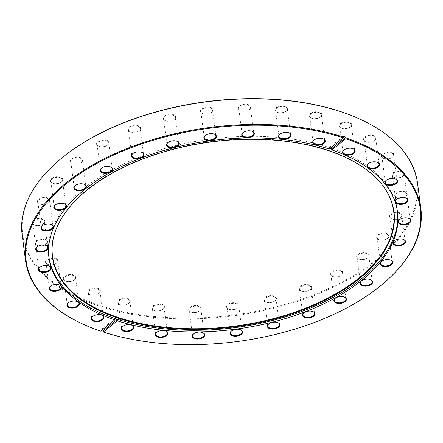 <?xml version="1.0" encoding="UTF-8"?>
<svg xmlns="http://www.w3.org/2000/svg" width="443" height="443" viewBox="0 0 443 443"><rect width="100%" height="100%" fill="white"/><g stroke="black" fill="none" stroke-linecap="round" stroke-linejoin="round"><path stroke-width="0.33" stroke-dasharray="2.21 1.66" d="M65.309 280.884A6.335 3.428 172.5 0 0 74.773 279.544A6.335 3.428 172.5 0 0 74.036 275.103A6.335 3.428 172.5 0 0 65.215 275.978A6.335 3.428 172.5 0 0 65.154 280.812A6.335 3.428 172.5 0 0 65.309 280.884M73.776 275.684A5.886 3.184 -7.5 0 1 75.559 277.6A5.886 3.184 -7.5 0 1 74.463 279.81A5.886 3.184 -7.5 0 1 65.669 281.056A5.886 3.184 -7.5 0 1 65.52 280.989A5.886 3.184 -7.5 0 1 63.886 279.14A5.886 3.184 -7.5 0 1 67.242 275.696A5.886 3.184 -7.5 0 1 73.776 275.684M77.503 301.644A5.886 3.184 172.5 0 0 77.326 301.556A5.886 3.184 172.5 0 0 77.176 301.489A5.886 3.184 172.5 0 0 68.383 302.735A5.886 3.184 172.5 0 0 68.239 302.868M47.434 264.244A6.335 3.428 172.5 0 0 56.892 262.904A6.335 3.428 172.5 0 0 56.161 258.463A6.335 3.428 172.5 0 0 47.335 259.332A6.335 3.428 172.5 0 0 47.274 264.166A6.335 3.428 172.5 0 0 47.434 264.244M55.901 259.039A5.886 3.184 -7.5 0 1 57.684 260.955A5.886 3.184 -7.5 0 1 56.582 263.164A5.886 3.184 -7.5 0 1 47.789 264.41A5.886 3.184 -7.5 0 1 47.645 264.344A5.886 3.184 -7.5 0 1 46.011 262.494A5.886 3.184 -7.5 0 1 49.361 259.055A5.886 3.184 -7.5 0 1 55.901 259.039M59.622 285.004A5.886 3.184 172.5 0 0 59.445 284.915A5.886 3.184 172.5 0 0 59.296 284.849A5.886 3.184 172.5 0 0 50.508 286.089A5.886 3.184 172.5 0 0 50.358 286.222M36.896 245.284A6.335 3.428 172.5 0 0 46.354 243.943A6.335 3.428 172.5 0 0 45.623 239.502A6.335 3.428 172.5 0 0 36.797 240.372A6.335 3.428 172.5 0 0 36.736 245.212A6.335 3.428 172.5 0 0 36.896 245.284M45.363 240.078A5.886 3.184 -7.5 0 1 47.146 242A5.886 3.184 -7.5 0 1 46.044 244.209A5.886 3.184 -7.5 0 1 37.251 245.45A5.886 3.184 -7.5 0 1 37.107 245.383A5.886 3.184 -7.5 0 1 35.473 243.534A5.886 3.184 -7.5 0 1 38.823 240.095A5.886 3.184 -7.5 0 1 45.363 240.078M49.084 266.044A5.886 3.184 172.5 0 0 48.907 265.955A5.886 3.184 172.5 0 0 48.758 265.889A5.886 3.184 172.5 0 0 39.97 267.135A5.886 3.184 172.5 0 0 39.82 267.262M34.155 224.839A6.335 3.428 172.5 0 0 43.619 223.499A6.335 3.428 172.5 0 0 42.882 219.058A6.335 3.428 172.5 0 0 34.061 219.927A6.335 3.428 172.5 0 0 34 224.767A6.335 3.428 172.5 0 0 34.155 224.839M42.622 219.634A5.886 3.184 -7.5 0 1 44.405 221.55A5.886 3.184 -7.5 0 1 43.309 223.759A5.886 3.184 -7.5 0 1 34.515 225.005A5.886 3.184 -7.5 0 1 34.366 224.939A5.886 3.184 -7.5 0 1 32.732 223.089A5.886 3.184 -7.5 0 1 36.088 219.65A5.886 3.184 -7.5 0 1 42.622 219.634M46.349 245.599A5.886 3.184 172.5 0 0 46.172 245.511A5.886 3.184 172.5 0 0 46.022 245.444A5.886 3.184 172.5 0 0 37.229 246.685A5.886 3.184 172.5 0 0 37.085 246.817M39.338 203.797A6.335 3.428 172.5 0 0 48.802 202.457A6.335 3.428 172.5 0 0 48.065 198.015A6.335 3.428 172.5 0 0 39.244 198.89A6.335 3.428 172.5 0 0 39.183 203.725A6.335 3.428 172.5 0 0 39.338 203.797M47.805 198.597A5.886 3.184 -7.5 0 1 49.588 200.513A5.886 3.184 -7.5 0 1 48.492 202.722A5.886 3.184 -7.5 0 1 39.698 203.968A5.886 3.184 -7.5 0 1 39.549 203.902A5.886 3.184 -7.5 0 1 37.915 202.052A5.886 3.184 -7.5 0 1 41.271 198.608A5.886 3.184 -7.5 0 1 47.805 198.597M51.532 224.557A5.886 3.184 172.5 0 0 51.355 224.468A5.886 3.184 172.5 0 0 51.205 224.402A5.886 3.184 172.5 0 0 42.412 225.648A5.886 3.184 172.5 0 0 42.268 225.78M52.219 183.086A6.335 3.428 172.5 0 0 61.682 181.746A6.335 3.428 172.5 0 0 60.946 177.305A6.335 3.428 172.5 0 0 52.119 178.175A6.335 3.428 172.5 0 0 52.058 183.014A6.335 3.428 172.5 0 0 52.219 183.086M60.685 177.881A5.886 3.184 -7.5 0 1 62.469 179.803A5.886 3.184 -7.5 0 1 61.367 182.012A5.886 3.184 -7.5 0 1 52.579 183.252A5.886 3.184 -7.5 0 1 52.429 183.186A5.886 3.184 -7.5 0 1 50.795 181.337A5.886 3.184 -7.5 0 1 54.146 177.898A5.886 3.184 -7.5 0 1 60.685 177.881M64.407 203.846A5.886 3.184 172.5 0 0 64.229 203.758A5.886 3.184 172.5 0 0 64.085 203.691A5.886 3.184 172.5 0 0 55.292 204.937A5.886 3.184 172.5 0 0 55.142 205.065M72.226 163.605A6.335 3.428 172.5 0 0 81.689 162.265A6.335 3.428 172.5 0 0 80.953 157.824A6.335 3.428 172.5 0 0 72.131 158.694A6.335 3.428 172.5 0 0 72.071 163.533A6.335 3.428 172.5 0 0 72.226 163.605M80.692 158.4A5.886 3.184 -7.5 0 1 82.476 160.322A5.886 3.184 -7.5 0 1 81.379 162.531A5.886 3.184 -7.5 0 1 72.586 163.772A5.886 3.184 -7.5 0 1 72.436 163.705A5.886 3.184 -7.5 0 1 70.802 161.856A5.886 3.184 -7.5 0 1 74.158 158.417A5.886 3.184 -7.5 0 1 80.692 158.4M84.419 184.366A5.886 3.184 172.5 0 0 84.242 184.277A5.886 3.184 172.5 0 0 84.092 184.21A5.886 3.184 172.5 0 0 75.299 185.456A5.886 3.184 172.5 0 0 75.155 185.584M98.496 146.207A6.335 3.428 172.5 0 0 107.954 144.867A6.335 3.428 172.5 0 0 107.217 140.425A6.335 3.428 172.5 0 0 98.396 141.295A6.335 3.428 172.5 0 0 98.335 146.135A6.335 3.428 172.5 0 0 98.496 146.207M106.962 141.001A5.886 3.184 -7.5 0 1 108.74 142.923A5.886 3.184 -7.5 0 1 107.643 145.132A5.886 3.184 -7.5 0 1 98.85 146.373A5.886 3.184 -7.5 0 1 98.706 146.306A5.886 3.184 -7.5 0 1 97.067 144.457A5.886 3.184 -7.5 0 1 100.423 141.018A5.886 3.184 -7.5 0 1 106.962 141.001M110.684 166.967A5.886 3.184 172.5 0 0 110.506 166.878A5.886 3.184 172.5 0 0 110.357 166.812A5.886 3.184 172.5 0 0 101.569 168.058A5.886 3.184 172.5 0 0 101.419 168.185M129.865 131.649A6.335 3.428 172.5 0 0 139.329 130.314A6.335 3.428 172.5 0 0 138.593 125.873A6.335 3.428 172.5 0 0 129.771 126.742A6.335 3.428 172.5 0 0 129.71 131.577A6.335 3.428 172.5 0 0 129.865 131.649M138.332 126.449A5.886 3.184 -7.5 0 1 140.115 128.365A5.886 3.184 -7.5 0 1 139.019 130.574A5.886 3.184 -7.5 0 1 130.225 131.82A5.886 3.184 -7.5 0 1 130.076 131.754A5.886 3.184 -7.5 0 1 128.442 129.904A5.886 3.184 -7.5 0 1 131.798 126.465A5.886 3.184 -7.5 0 1 138.332 126.449M142.059 152.414A5.886 3.184 172.5 0 0 141.882 152.326A5.886 3.184 172.5 0 0 141.732 152.259A5.886 3.184 172.5 0 0 132.939 153.499A5.886 3.184 172.5 0 0 132.795 153.632M164.979 120.574A6.335 3.428 172.5 0 0 174.442 119.239A6.335 3.428 172.5 0 0 173.706 114.792A6.335 3.428 172.5 0 0 164.879 115.667A6.335 3.428 172.5 0 0 164.818 120.502A6.335 3.428 172.5 0 0 164.979 120.574M173.446 115.374A5.886 3.184 -7.5 0 1 175.229 117.29A5.886 3.184 -7.5 0 1 174.127 119.499A5.886 3.184 -7.5 0 1 165.339 120.745A5.886 3.184 -7.5 0 1 165.189 120.679A5.886 3.184 -7.5 0 1 163.556 118.829A5.886 3.184 -7.5 0 1 166.911 115.39A5.886 3.184 -7.5 0 1 173.446 115.374M177.172 141.339A5.886 3.184 172.5 0 0 176.995 141.251A5.886 3.184 172.5 0 0 176.846 141.179A5.886 3.184 172.5 0 0 168.052 142.424A5.886 3.184 172.5 0 0 167.903 142.557M202.296 113.463A6.335 3.428 172.5 0 0 211.754 112.123A6.335 3.428 172.5 0 0 211.023 107.682A6.335 3.428 172.5 0 0 202.196 108.552A6.335 3.428 172.5 0 0 202.135 113.391A6.335 3.428 172.5 0 0 202.296 113.463M210.763 108.264A5.886 3.184 -7.5 0 1 212.546 110.18A5.886 3.184 -7.5 0 1 211.444 112.389A5.886 3.184 -7.5 0 1 202.656 113.635A5.886 3.184 -7.5 0 1 202.506 113.563A5.886 3.184 -7.5 0 1 200.873 111.714A5.886 3.184 -7.5 0 1 204.223 108.275A5.886 3.184 -7.5 0 1 210.763 108.264M214.484 134.223A5.886 3.184 172.5 0 0 214.307 134.135A5.886 3.184 172.5 0 0 214.157 134.068A5.886 3.184 172.5 0 0 205.369 135.314A5.886 3.184 172.5 0 0 205.22 135.442M240.184 110.623A6.335 3.428 172.5 0 0 249.642 109.288A6.335 3.428 172.5 0 0 248.911 104.847A6.335 3.428 172.5 0 0 240.084 105.716A6.335 3.428 172.5 0 0 240.023 110.551A6.335 3.428 172.5 0 0 240.184 110.623M248.65 105.423A5.886 3.184 -7.5 0 1 250.433 107.339A5.886 3.184 -7.5 0 1 249.331 109.548A5.886 3.184 -7.5 0 1 240.543 110.794A5.886 3.184 -7.5 0 1 240.394 110.728A5.886 3.184 -7.5 0 1 238.76 108.878A5.886 3.184 -7.5 0 1 242.111 105.44A5.886 3.184 -7.5 0 1 248.65 105.423M252.372 131.388A5.886 3.184 172.5 0 0 252.194 131.3A5.886 3.184 172.5 0 0 252.045 131.233A5.886 3.184 172.5 0 0 243.257 132.474A5.886 3.184 172.5 0 0 243.107 132.607M276.986 112.184A6.335 3.428 172.5 0 0 286.449 110.85A6.335 3.428 172.5 0 0 285.713 106.403A6.335 3.428 172.5 0 0 276.886 107.278A6.335 3.428 172.5 0 0 276.825 112.112A6.335 3.428 172.5 0 0 276.986 112.184M285.453 106.984A5.886 3.184 -7.5 0 1 287.236 108.9A5.886 3.184 -7.5 0 1 286.134 111.11A5.886 3.184 -7.5 0 1 277.346 112.356A5.886 3.184 -7.5 0 1 277.196 112.289A5.886 3.184 -7.5 0 1 275.563 110.44A5.886 3.184 -7.5 0 1 278.918 107.001A5.886 3.184 -7.5 0 1 285.453 106.984M289.179 132.95A5.886 3.184 172.5 0 0 289.002 132.861A5.886 3.184 172.5 0 0 288.853 132.795A5.886 3.184 172.5 0 0 280.059 134.035A5.886 3.184 172.5 0 0 279.91 134.168M311.097 118.076A6.335 3.428 172.5 0 0 320.56 116.736A6.335 3.428 172.5 0 0 319.824 112.295A6.335 3.428 172.5 0 0 311.003 113.17A6.335 3.428 172.5 0 0 310.942 118.004A6.335 3.428 172.5 0 0 311.097 118.076M319.564 112.876A5.886 3.184 -7.5 0 1 321.347 114.792A5.886 3.184 -7.5 0 1 320.25 117.002A5.886 3.184 -7.5 0 1 311.457 118.248A5.886 3.184 -7.5 0 1 311.307 118.181A5.886 3.184 -7.5 0 1 309.674 116.332A5.886 3.184 -7.5 0 1 313.029 112.887A5.886 3.184 -7.5 0 1 319.564 112.876M323.29 138.836A5.886 3.184 172.5 0 0 323.113 138.748A5.886 3.184 172.5 0 0 322.964 138.681A5.886 3.184 172.5 0 0 314.17 139.927A5.886 3.184 172.5 0 0 314.026 140.06M341.027 128.038A6.335 3.428 172.5 0 0 350.491 126.704A6.335 3.428 172.5 0 0 349.754 122.262A6.335 3.428 172.5 0 0 340.927 123.132A6.335 3.428 172.5 0 0 340.866 127.966A6.335 3.428 172.5 0 0 341.027 128.038M349.494 122.838A5.886 3.184 -7.5 0 1 351.277 124.754A5.886 3.184 -7.5 0 1 350.175 126.964A5.886 3.184 -7.5 0 1 341.387 128.21A5.886 3.184 -7.5 0 1 341.237 128.143A5.886 3.184 -7.5 0 1 339.604 126.294A5.886 3.184 -7.5 0 1 342.96 122.855A5.886 3.184 -7.5 0 1 349.494 122.838M353.215 148.804A5.886 3.184 172.5 0 0 353.038 148.715A5.886 3.184 172.5 0 0 352.894 148.649A5.886 3.184 172.5 0 0 344.1 149.889A5.886 3.184 172.5 0 0 343.951 150.022M365.464 141.644A6.335 3.428 172.5 0 0 374.928 140.304A6.335 3.428 172.5 0 0 374.191 135.863A6.335 3.428 172.5 0 0 365.364 136.732A6.335 3.428 172.5 0 0 365.309 141.572A6.335 3.428 172.5 0 0 365.464 141.644M373.931 136.438A5.886 3.184 -7.5 0 1 375.714 138.354A5.886 3.184 -7.5 0 1 374.617 140.564A5.886 3.184 -7.5 0 1 365.824 141.81A5.886 3.184 -7.5 0 1 365.674 141.743A5.886 3.184 -7.5 0 1 364.041 139.894A5.886 3.184 -7.5 0 1 367.397 136.455A5.886 3.184 -7.5 0 1 373.931 136.438M377.657 162.404A5.886 3.184 172.5 0 0 377.48 162.315A5.886 3.184 172.5 0 0 377.331 162.249A5.886 3.184 172.5 0 0 368.537 163.489A5.886 3.184 172.5 0 0 368.388 163.622M383.345 158.284A6.335 3.428 172.5 0 0 392.808 156.944A6.335 3.428 172.5 0 0 392.072 152.503A6.335 3.428 172.5 0 0 383.245 153.378A6.335 3.428 172.5 0 0 383.184 158.212A6.335 3.428 172.5 0 0 383.345 158.284M391.811 153.084A5.886 3.184 -7.5 0 1 393.594 155A5.886 3.184 -7.5 0 1 392.492 157.21A5.886 3.184 -7.5 0 1 383.704 158.456A5.886 3.184 -7.5 0 1 383.555 158.389A5.886 3.184 -7.5 0 1 381.921 156.54A5.886 3.184 -7.5 0 1 385.272 153.095A5.886 3.184 -7.5 0 1 391.811 153.084M395.533 179.044A5.886 3.184 172.5 0 0 395.355 178.955A5.886 3.184 172.5 0 0 395.211 178.889A5.886 3.184 172.5 0 0 386.418 180.135A5.886 3.184 172.5 0 0 386.268 180.268M393.882 177.244A6.335 3.428 172.5 0 0 403.346 175.904A6.335 3.428 172.5 0 0 402.609 171.463A6.335 3.428 172.5 0 0 393.783 172.333A6.335 3.428 172.5 0 0 393.722 177.172A6.335 3.428 172.5 0 0 393.882 177.244M402.349 172.045A5.886 3.184 -7.5 0 1 404.132 173.961A5.886 3.184 -7.5 0 1 403.03 176.17A5.886 3.184 -7.5 0 1 394.242 177.41A5.886 3.184 -7.5 0 1 394.093 177.344A5.886 3.184 -7.5 0 1 392.459 175.494A5.886 3.184 -7.5 0 1 395.815 172.056A5.886 3.184 -7.5 0 1 402.349 172.045M406.07 198.004A5.886 3.184 172.5 0 0 405.893 197.916A5.886 3.184 172.5 0 0 405.749 197.849A5.886 3.184 172.5 0 0 396.956 199.095A5.886 3.184 172.5 0 0 396.806 199.223M396.618 197.689A6.335 3.428 172.5 0 0 406.081 196.349A6.335 3.428 172.5 0 0 405.345 191.908A6.335 3.428 172.5 0 0 396.524 192.783A6.335 3.428 172.5 0 0 396.463 197.617A6.335 3.428 172.5 0 0 396.618 197.689M405.085 192.489A5.886 3.184 -7.5 0 1 406.868 194.405A5.886 3.184 -7.5 0 1 405.771 196.614A5.886 3.184 -7.5 0 1 396.978 197.86A5.886 3.184 -7.5 0 1 396.828 197.794A5.886 3.184 -7.5 0 1 395.195 195.944A5.886 3.184 -7.5 0 1 398.55 192.5A5.886 3.184 -7.5 0 1 405.085 192.489M408.811 218.449A5.886 3.184 172.5 0 0 408.634 218.36A5.886 3.184 172.5 0 0 408.485 218.294A5.886 3.184 172.5 0 0 399.691 219.54A5.886 3.184 172.5 0 0 399.547 219.673M391.435 218.726A6.335 3.428 172.5 0 0 400.898 217.391A6.335 3.428 172.5 0 0 400.162 212.95A6.335 3.428 172.5 0 0 391.335 213.819A6.335 3.428 172.5 0 0 391.28 218.654A6.335 3.428 172.5 0 0 391.435 218.726M399.902 213.526A5.886 3.184 -7.5 0 1 401.685 215.442A5.886 3.184 -7.5 0 1 400.588 217.651A5.886 3.184 -7.5 0 1 391.795 218.897A5.886 3.184 -7.5 0 1 391.645 218.831A5.886 3.184 -7.5 0 1 390.012 216.981A5.886 3.184 -7.5 0 1 393.367 213.543A5.886 3.184 -7.5 0 1 399.902 213.526M403.628 239.491A5.886 3.184 172.5 0 0 403.451 239.403A5.886 3.184 172.5 0 0 403.302 239.336A5.886 3.184 172.5 0 0 394.508 240.577A5.886 3.184 172.5 0 0 394.359 240.71M378.56 239.441A6.335 3.428 172.5 0 0 388.018 238.101A6.335 3.428 172.5 0 0 387.287 233.66A6.335 3.428 172.5 0 0 378.46 234.53A6.335 3.428 172.5 0 0 378.4 239.37A6.335 3.428 172.5 0 0 378.56 239.441M387.027 234.242A5.886 3.184 -7.5 0 1 388.81 236.158A5.886 3.184 -7.5 0 1 387.708 238.367A5.886 3.184 -7.5 0 1 378.915 239.613A5.886 3.184 -7.5 0 1 378.771 239.541A5.886 3.184 -7.5 0 1 377.137 237.692A5.886 3.184 -7.5 0 1 380.487 234.253A5.886 3.184 -7.5 0 1 387.027 234.242M390.748 260.202A5.886 3.184 172.5 0 0 390.571 260.113A5.886 3.184 172.5 0 0 390.421 260.047A5.886 3.184 172.5 0 0 381.633 261.292A5.886 3.184 172.5 0 0 381.484 261.42M358.548 258.922A6.335 3.428 172.5 0 0 368.011 257.582A6.335 3.428 172.5 0 0 367.275 253.141A6.335 3.428 172.5 0 0 358.453 254.011A6.335 3.428 172.5 0 0 358.393 258.85A6.335 3.428 172.5 0 0 358.548 258.922M367.014 253.723A5.886 3.184 -7.5 0 1 368.797 255.639A5.886 3.184 -7.5 0 1 367.701 257.848A5.886 3.184 -7.5 0 1 358.908 259.094A5.886 3.184 -7.5 0 1 358.758 259.022A5.886 3.184 -7.5 0 1 357.124 257.173A5.886 3.184 -7.5 0 1 360.48 253.734A5.886 3.184 -7.5 0 1 367.014 253.723M370.741 279.683A5.886 3.184 172.5 0 0 370.564 279.594A5.886 3.184 172.5 0 0 370.414 279.527A5.886 3.184 172.5 0 0 361.621 280.773A5.886 3.184 172.5 0 0 361.477 280.901M332.283 276.321A6.335 3.428 172.5 0 0 341.747 274.981A6.335 3.428 172.5 0 0 341.01 270.54A6.335 3.428 172.5 0 0 332.184 271.409A6.335 3.428 172.5 0 0 332.123 276.249A6.335 3.428 172.5 0 0 332.283 276.321M340.75 271.122A5.886 3.184 -7.5 0 1 342.533 273.038A5.886 3.184 -7.5 0 1 341.431 275.247A5.886 3.184 -7.5 0 1 332.643 276.487A5.886 3.184 -7.5 0 1 332.494 276.421A5.886 3.184 -7.5 0 1 330.86 274.571A5.886 3.184 -7.5 0 1 334.216 271.133A5.886 3.184 -7.5 0 1 340.75 271.122M344.471 297.081A5.886 3.184 172.5 0 0 344.294 296.993A5.886 3.184 172.5 0 0 344.15 296.926A5.886 3.184 172.5 0 0 335.357 298.172A5.886 3.184 172.5 0 0 335.207 298.3M300.908 290.874A6.335 3.428 172.5 0 0 310.371 289.539A6.335 3.428 172.5 0 0 309.635 285.093A6.335 3.428 172.5 0 0 300.814 285.968A6.335 3.428 172.5 0 0 300.753 290.802A6.335 3.428 172.5 0 0 300.908 290.874M309.375 285.674A5.886 3.184 -7.5 0 1 311.158 287.59A5.886 3.184 -7.5 0 1 310.061 289.8A5.886 3.184 -7.5 0 1 301.268 291.045A5.886 3.184 -7.5 0 1 301.118 290.979A5.886 3.184 -7.5 0 1 299.485 289.129A5.886 3.184 -7.5 0 1 302.84 285.691A5.886 3.184 -7.5 0 1 309.375 285.674M313.101 311.639A5.886 3.184 172.5 0 0 312.924 311.551A5.886 3.184 172.5 0 0 312.775 311.484A5.886 3.184 172.5 0 0 303.981 312.725A5.886 3.184 172.5 0 0 303.837 312.858M265.8 301.949A6.335 3.428 172.5 0 0 275.258 300.614A6.335 3.428 172.5 0 0 274.522 296.173A6.335 3.428 172.5 0 0 265.7 297.043A6.335 3.428 172.5 0 0 265.639 301.877A6.335 3.428 172.5 0 0 265.8 301.949M274.267 296.749A5.886 3.184 -7.5 0 1 276.044 298.665A5.886 3.184 -7.5 0 1 274.948 300.875A5.886 3.184 -7.5 0 1 266.154 302.12A5.886 3.184 -7.5 0 1 266.005 302.054A5.886 3.184 -7.5 0 1 264.371 300.204A5.886 3.184 -7.5 0 1 267.727 296.766A5.886 3.184 -7.5 0 1 274.267 296.749M277.988 322.714A5.886 3.184 172.5 0 0 277.811 322.626A5.886 3.184 172.5 0 0 277.661 322.559A5.886 3.184 172.5 0 0 268.873 323.8A5.886 3.184 172.5 0 0 268.724 323.933M228.483 309.064A6.335 3.428 172.5 0 0 237.941 307.724A6.335 3.428 172.5 0 0 237.21 303.283A6.335 3.428 172.5 0 0 228.383 304.153A6.335 3.428 172.5 0 0 228.322 308.993A6.335 3.428 172.5 0 0 228.483 309.064M236.95 303.859A5.886 3.184 -7.5 0 1 238.733 305.781A5.886 3.184 -7.5 0 1 237.631 307.99A5.886 3.184 -7.5 0 1 228.843 309.231A5.886 3.184 -7.5 0 1 228.693 309.164A5.886 3.184 -7.5 0 1 227.06 307.315A5.886 3.184 -7.5 0 1 230.41 303.876A5.886 3.184 -7.5 0 1 236.95 303.859M240.671 329.825A5.886 3.184 172.5 0 0 240.494 329.736A5.886 3.184 172.5 0 0 240.344 329.67A5.886 3.184 172.5 0 0 231.556 330.915A5.886 3.184 172.5 0 0 231.407 331.043M190.595 311.9A6.335 3.428 172.5 0 0 200.053 310.56A6.335 3.428 172.5 0 0 199.322 306.119A6.335 3.428 172.5 0 0 190.496 306.993A6.335 3.428 172.5 0 0 190.435 311.828A6.335 3.428 172.5 0 0 190.595 311.9M199.062 306.7A5.886 3.184 -7.5 0 1 200.845 308.616A5.886 3.184 -7.5 0 1 199.743 310.825A5.886 3.184 -7.5 0 1 190.955 312.071A5.886 3.184 -7.5 0 1 190.806 312.005A5.886 3.184 -7.5 0 1 189.172 310.155A5.886 3.184 -7.5 0 1 192.522 306.711A5.886 3.184 -7.5 0 1 199.062 306.7M202.783 332.66A5.886 3.184 172.5 0 0 202.606 332.571A5.886 3.184 172.5 0 0 202.457 332.505A5.886 3.184 172.5 0 0 193.669 333.751A5.886 3.184 172.5 0 0 193.519 333.884M153.793 310.338A6.335 3.428 172.5 0 0 163.251 309.004A6.335 3.428 172.5 0 0 162.515 304.557A6.335 3.428 172.5 0 0 153.693 305.432A6.335 3.428 172.5 0 0 153.632 310.266A6.335 3.428 172.5 0 0 153.793 310.338M162.26 305.138A5.886 3.184 -7.5 0 1 164.037 307.054A5.886 3.184 -7.5 0 1 162.941 309.264A5.886 3.184 -7.5 0 1 154.147 310.51A5.886 3.184 -7.5 0 1 153.998 310.443A5.886 3.184 -7.5 0 1 152.364 308.594A5.886 3.184 -7.5 0 1 155.72 305.155A5.886 3.184 -7.5 0 1 162.26 305.138M165.981 331.104A5.886 3.184 172.5 0 0 165.804 331.015A5.886 3.184 172.5 0 0 165.654 330.949A5.886 3.184 172.5 0 0 156.866 332.189A5.886 3.184 172.5 0 0 156.717 332.322M119.676 304.452A6.335 3.428 172.5 0 0 129.14 303.112A6.335 3.428 172.5 0 0 128.404 298.671A6.335 3.428 172.5 0 0 119.582 299.54A6.335 3.428 172.5 0 0 119.521 304.374A6.335 3.428 172.5 0 0 119.676 304.452M128.143 299.246A5.886 3.184 -7.5 0 1 129.926 301.162A5.886 3.184 -7.5 0 1 128.83 303.372A5.886 3.184 -7.5 0 1 120.036 304.618A5.886 3.184 -7.5 0 1 119.887 304.551A5.886 3.184 -7.5 0 1 118.253 302.702A5.886 3.184 -7.5 0 1 121.609 299.263A5.886 3.184 -7.5 0 1 128.143 299.246M131.87 325.212A5.886 3.184 172.5 0 0 131.693 325.123A5.886 3.184 172.5 0 0 131.543 325.057A5.886 3.184 172.5 0 0 122.75 326.297A5.886 3.184 172.5 0 0 122.606 326.43M89.752 294.484A6.335 3.428 172.5 0 0 99.21 293.144A6.335 3.428 172.5 0 0 98.479 288.703A6.335 3.428 172.5 0 0 89.652 289.578A6.335 3.428 172.5 0 0 89.591 294.412A6.335 3.428 172.5 0 0 89.752 294.484M98.219 289.285A5.886 3.184 -7.5 0 1 99.996 291.201A5.886 3.184 -7.5 0 1 98.9 293.41A5.886 3.184 -7.5 0 1 90.106 294.656A5.886 3.184 -7.5 0 1 89.962 294.589A5.886 3.184 -7.5 0 1 88.323 292.74A5.886 3.184 -7.5 0 1 91.679 289.301A5.886 3.184 -7.5 0 1 98.219 289.285M101.94 315.244A5.886 3.184 172.5 0 0 101.763 315.161A5.886 3.184 172.5 0 0 101.613 315.089A5.886 3.184 172.5 0 0 92.825 316.335A5.886 3.184 172.5 0 0 92.676 316.468M361.676 119.942A198.807 107.533 -7.5 0 1 359.766 271.742A198.807 107.533 -7.5 0 1 82.83 299.064A198.807 107.533 -7.5 0 1 59.777 159.685M22.15 234.862A199.367 107.837 172.5 0 0 82.503 299.789A199.367 107.837 172.5 0 0 303.892 299.291A199.367 107.837 172.5 0 0 417.478 182.815M100.65 331.137L100.251 330.943A199.367 107.837 -7.5 0 1 85.876 325.411A199.367 107.837 -7.5 0 1 80.864 323.141M54.339 234.325A172.045 93.058 -7.5 0 1 54.423 234.048A172.045 93.058 -7.5 0 1 169.298 149.928A172.045 93.058 -7.5 0 1 341.592 155.321A172.045 93.058 -7.5 0 1 386.091 190.379A172.045 93.058 -7.5 0 1 386.246 190.628M48.885 257.062A175.766 95.068 -7.5 0 1 48.774 256.253A175.766 95.068 -7.5 0 1 148.909 153.571A175.766 95.068 -7.5 0 1 344.089 153.134A175.766 95.068 -7.5 0 1 397.299 210.37A175.766 95.068 -7.5 0 1 397.399 211.178M383.61 283.282A199.367 107.837 -7.5 0 1 102.887 331.824M114.549 318.716L100.151 330.196A199.367 107.837 172.5 0 0 101.336 330.594M100.151 330.196L100.251 330.943M343.386 136.355L328.988 147.829L329.149 149.042M328.988 147.829A175.766 95.068 -7.5 0 1 330.179 148.222M74.463 279.81L74.773 279.544M77.326 301.556L77.691 301.733M56.582 263.164L56.892 262.904M59.445 284.915L59.816 285.087M46.044 244.209L46.354 243.943M48.907 265.955L49.278 266.132M43.309 223.759L43.619 223.499M46.172 245.511L46.537 245.682M48.492 202.722L48.802 202.457M51.355 224.468L51.72 224.645M61.367 182.012L61.682 181.746M64.229 203.758L64.6 203.935M81.379 162.531L81.689 162.265M84.242 184.277L84.607 184.449M107.643 145.132L107.954 144.867M110.506 166.878L110.877 167.055M139.019 130.574L139.329 130.314M141.882 152.326L142.247 152.497M174.127 119.499L174.442 119.239M176.995 141.251L177.361 141.422M211.444 112.389L211.754 112.123M214.307 134.135L214.678 134.312M249.331 109.548L249.642 109.288M252.194 131.3L252.565 131.471M286.134 111.11L286.449 110.85M289.002 132.861L289.368 133.033M320.25 117.002L320.56 116.736M323.113 138.748L323.479 138.925M350.175 126.964L350.491 126.704M353.038 148.715L353.409 148.887M374.617 140.564L374.928 140.304M377.48 162.315L377.846 162.487M392.492 157.21L392.808 156.944M395.355 178.955L395.726 179.133M403.03 176.17L403.346 175.904M405.893 197.916L406.264 198.093M405.771 196.614L406.081 196.349M408.634 218.36L409 218.537M400.588 217.651L400.898 217.391M403.451 239.403L403.817 239.574M387.708 238.367L388.018 238.101M390.571 260.113L390.942 260.29M367.701 257.848L368.011 257.582M370.564 279.594L370.929 279.771M341.431 275.247L341.747 274.981M344.294 296.993L344.665 297.17M310.061 289.8L310.371 289.539M312.924 311.551L313.29 311.722M274.948 300.875L275.258 300.614M277.811 322.626L278.182 322.797M237.631 307.99L237.941 307.724M240.494 329.736L240.865 329.913M199.743 310.825L200.053 310.56M202.606 332.571L202.977 332.748M162.941 309.264L163.251 309.004M165.804 331.015L166.175 331.187M128.83 303.372L129.14 303.112M131.693 325.123L132.058 325.295M75.559 277.6L78.959 303.411M57.684 260.955L61.079 286.765M47.146 242L50.541 267.805M44.405 221.55L47.805 247.36M49.588 200.513L52.988 226.323M62.469 179.803L65.863 205.607M82.476 160.322L85.876 186.126M108.74 142.923L112.14 168.728M140.115 128.365L143.515 154.175M175.229 117.29L178.629 143.1M212.546 110.18L215.94 135.984M250.433 107.339L253.828 133.149M287.236 108.9L290.636 134.711M321.347 114.792L324.747 140.603M351.277 124.754L354.677 150.565M375.714 138.354L379.114 164.165M393.594 155L396.989 180.81M404.132 173.961L407.527 199.765M406.868 194.405L410.268 220.215M401.685 215.442L405.085 241.252M388.81 236.158L392.205 261.963M368.797 255.639L372.198 281.443M342.533 273.038L345.933 298.842M311.158 287.59L314.558 313.4M276.044 298.665L279.444 324.475M238.733 305.781L242.127 331.585M200.845 308.616L204.24 334.426M164.037 307.054L167.437 332.865M129.926 301.162L133.326 326.973M98.9 293.41L99.21 293.144M101.763 315.161L102.134 315.333M99.996 291.201L103.396 317.011M386.091 190.379L386.396 190.878M397.509 211.987L397.299 210.37M48.985 257.87L48.774 256.253M54.423 234.048L54.256 234.607M88.323 292.74L91.723 318.545M92.825 316.335L92.509 316.601M89.962 294.589L89.591 294.412M118.253 302.702L121.653 328.507M152.364 308.594L155.764 334.399M189.172 310.155L192.567 335.96M227.06 307.315L230.454 333.125M264.371 300.204L267.771 326.009M299.485 289.129L302.885 314.934M330.86 274.571L334.26 300.382M357.124 257.173L360.524 282.983M377.137 237.692L380.531 263.502M390.012 216.981L393.412 242.786M395.195 195.944L398.595 221.749M392.459 175.494L395.854 201.305M381.921 156.54L385.316 182.344M364.041 139.894L367.441 165.699M339.604 126.294L343.004 152.099M309.674 116.332L313.074 142.137M275.563 110.44L278.963 136.245M238.76 108.878L242.155 134.683M200.873 111.714L204.267 137.524M163.556 118.829L166.956 144.634M128.442 129.904L131.842 155.709M97.067 144.457L100.467 170.267M70.802 161.856L74.203 187.666M50.795 181.337L54.19 207.147M37.915 202.052L41.315 227.857M32.732 223.089L36.132 248.894M35.473 243.534L38.868 269.344M46.011 262.494L49.406 288.299M63.886 279.14L67.286 304.945M122.75 326.297L122.44 326.563M119.887 304.551L119.521 304.374M156.866 332.189L156.551 332.455M153.998 310.443L153.632 310.266M193.669 333.751L193.358 334.016M190.806 312.005L190.435 311.828M231.556 330.915L231.246 331.176M228.693 309.164L228.322 308.993M268.873 323.8L268.558 324.066M266.005 302.054L265.639 301.877M303.981 312.725L303.671 312.991M301.118 290.979L300.753 290.802M335.357 298.172L335.046 298.432M332.494 276.421L332.123 276.249M361.621 280.773L361.311 281.039M358.758 259.022L358.393 258.85M381.633 261.292L381.318 261.553M378.771 239.541L378.4 239.37M394.508 240.577L394.198 240.842M391.645 218.831L391.28 218.654M399.691 219.54L399.381 219.806M396.828 197.794L396.463 197.617M396.956 199.095L396.646 199.356M394.093 177.344L393.722 177.172M386.418 180.135L386.108 180.401M383.555 158.389L383.184 158.212M368.537 163.489L368.227 163.755M365.674 141.743L365.309 141.572M344.1 149.889L343.79 150.155M341.237 128.143L340.866 127.966M314.17 139.927L313.86 140.193M311.307 118.181L310.942 118.004M280.059 134.035L279.749 134.301M277.196 112.289L276.825 112.112M243.257 132.474L242.947 132.739M240.394 110.728L240.023 110.551M205.369 135.314L205.059 135.575M202.506 113.563L202.135 113.391M168.052 142.424L167.742 142.69M165.189 120.679L164.818 120.502M132.939 153.499L132.629 153.765M130.076 131.754L129.71 131.577M101.569 168.058L101.253 168.318M98.706 146.306L98.335 146.135M75.299 185.456L74.989 185.717M72.436 163.705L72.071 163.533M55.292 204.937L54.982 205.198M52.429 183.186L52.058 183.014M42.412 225.648L42.102 225.913M39.549 203.902L39.183 203.725M37.229 246.685L36.919 246.95M34.366 224.939L34 224.767M39.97 267.135L39.654 267.395M37.107 245.383L36.736 245.212M50.508 286.089L50.192 286.355M47.645 264.344L47.274 264.166M68.383 302.735L68.072 303.001M65.52 280.989L65.154 280.812"/><path stroke-width="0.66" d="M77.536 301.661A6.335 3.428 -7.5 0 1 77.691 301.733A6.335 3.428 -7.5 0 1 77.636 306.573A6.335 3.428 -7.5 0 1 68.809 307.442A6.335 3.428 -7.5 0 1 68.072 303.001A6.335 3.428 -7.5 0 1 77.536 301.661M68.239 302.868A5.886 3.184 172.5 0 0 67.286 304.945A5.886 3.184 172.5 0 0 69.069 306.861A5.886 3.184 172.5 0 0 75.603 306.849A5.886 3.184 172.5 0 0 78.959 303.411A5.886 3.184 172.5 0 0 77.503 301.644M59.655 285.015A6.335 3.428 -7.5 0 1 59.816 285.087A6.335 3.428 -7.5 0 1 59.755 289.927A6.335 3.428 -7.5 0 1 50.928 290.796A6.335 3.428 -7.5 0 1 50.192 286.355A6.335 3.428 -7.5 0 1 59.655 285.015M50.358 286.222A5.886 3.184 172.5 0 0 49.406 288.299A5.886 3.184 172.5 0 0 51.189 290.22A5.886 3.184 172.5 0 0 57.728 290.204A5.886 3.184 172.5 0 0 61.079 286.765A5.886 3.184 172.5 0 0 59.622 285.004M49.118 266.06A6.335 3.428 -7.5 0 1 49.278 266.132A6.335 3.428 -7.5 0 1 49.217 270.966A6.335 3.428 -7.5 0 1 40.391 271.836A6.335 3.428 -7.5 0 1 39.654 267.395A6.335 3.428 -7.5 0 1 49.118 266.06M39.82 267.262A5.886 3.184 172.5 0 0 38.868 269.344A5.886 3.184 172.5 0 0 40.651 271.26A5.886 3.184 172.5 0 0 47.185 271.243A5.886 3.184 172.5 0 0 50.541 267.805A5.886 3.184 172.5 0 0 49.084 266.044M46.382 245.61A6.335 3.428 -7.5 0 1 46.537 245.682A6.335 3.428 -7.5 0 1 46.476 250.522A6.335 3.428 -7.5 0 1 37.655 251.391A6.335 3.428 -7.5 0 1 36.919 246.95A6.335 3.428 -7.5 0 1 46.382 245.61M37.085 246.817A5.886 3.184 172.5 0 0 36.132 248.894A5.886 3.184 172.5 0 0 37.915 250.816A5.886 3.184 172.5 0 0 44.45 250.799A5.886 3.184 172.5 0 0 47.805 247.36A5.886 3.184 172.5 0 0 46.349 245.599M51.565 224.573A6.335 3.428 -7.5 0 1 51.72 224.645A6.335 3.428 -7.5 0 1 51.665 229.485A6.335 3.428 -7.5 0 1 42.838 230.354A6.335 3.428 -7.5 0 1 42.102 225.913A6.335 3.428 -7.5 0 1 51.565 224.573M42.268 225.78A5.886 3.184 172.5 0 0 41.315 227.857A5.886 3.184 172.5 0 0 43.098 229.773A5.886 3.184 172.5 0 0 49.633 229.762A5.886 3.184 172.5 0 0 52.988 226.323A5.886 3.184 172.5 0 0 51.532 224.557M64.44 203.863A6.335 3.428 -7.5 0 1 64.6 203.935A6.335 3.428 -7.5 0 1 64.54 208.769A6.335 3.428 -7.5 0 1 55.713 209.639A6.335 3.428 -7.5 0 1 54.982 205.198A6.335 3.428 -7.5 0 1 64.44 203.863M55.142 205.065A5.886 3.184 172.5 0 0 54.19 207.147A5.886 3.184 172.5 0 0 55.973 209.063A5.886 3.184 172.5 0 0 62.513 209.046A5.886 3.184 172.5 0 0 65.863 205.607A5.886 3.184 172.5 0 0 64.407 203.846M84.452 184.377A6.335 3.428 -7.5 0 1 84.607 184.449A6.335 3.428 -7.5 0 1 84.547 189.288A6.335 3.428 -7.5 0 1 75.725 190.158A6.335 3.428 -7.5 0 1 74.989 185.717A6.335 3.428 -7.5 0 1 84.452 184.377M75.155 185.584A5.886 3.184 172.5 0 0 74.203 187.666A5.886 3.184 172.5 0 0 75.986 189.582A5.886 3.184 172.5 0 0 82.52 189.565A5.886 3.184 172.5 0 0 85.876 186.126A5.886 3.184 172.5 0 0 84.419 184.366M110.717 166.983A6.335 3.428 -7.5 0 1 110.877 167.055A6.335 3.428 -7.5 0 1 110.816 171.89A6.335 3.428 -7.5 0 1 101.99 172.759A6.335 3.428 -7.5 0 1 101.253 168.318A6.335 3.428 -7.5 0 1 110.717 166.983M101.419 168.185A5.886 3.184 172.5 0 0 100.467 170.267A5.886 3.184 172.5 0 0 102.25 172.183A5.886 3.184 172.5 0 0 108.784 172.166A5.886 3.184 172.5 0 0 112.14 168.728A5.886 3.184 172.5 0 0 110.684 166.967M142.092 152.425A6.335 3.428 -7.5 0 1 142.247 152.497A6.335 3.428 -7.5 0 1 142.186 157.337A6.335 3.428 -7.5 0 1 133.365 158.206A6.335 3.428 -7.5 0 1 132.629 153.765A6.335 3.428 -7.5 0 1 142.092 152.425M132.795 153.632A5.886 3.184 172.5 0 0 131.842 155.709A5.886 3.184 172.5 0 0 133.625 157.625A5.886 3.184 172.5 0 0 140.16 157.614A5.886 3.184 172.5 0 0 143.515 154.175A5.886 3.184 172.5 0 0 142.059 152.414M177.2 141.35A6.335 3.428 -7.5 0 1 177.361 141.422A6.335 3.428 -7.5 0 1 177.3 146.262A6.335 3.428 -7.5 0 1 168.478 147.131A6.335 3.428 -7.5 0 1 167.742 142.69A6.335 3.428 -7.5 0 1 177.2 141.35M167.903 142.557A5.886 3.184 172.5 0 0 166.956 144.634A5.886 3.184 172.5 0 0 168.733 146.55A5.886 3.184 172.5 0 0 175.273 146.539A5.886 3.184 172.5 0 0 178.629 143.1A5.886 3.184 172.5 0 0 177.172 141.339M214.517 134.24A6.335 3.428 -7.5 0 1 214.678 134.312A6.335 3.428 -7.5 0 1 214.617 139.146A6.335 3.428 -7.5 0 1 205.79 140.021A6.335 3.428 -7.5 0 1 205.059 135.575A6.335 3.428 -7.5 0 1 214.517 134.24M205.22 135.442A5.886 3.184 172.5 0 0 204.267 137.524A5.886 3.184 172.5 0 0 206.05 139.44A5.886 3.184 172.5 0 0 212.59 139.423A5.886 3.184 172.5 0 0 215.94 135.984A5.886 3.184 172.5 0 0 214.484 134.223M252.405 131.399A6.335 3.428 -7.5 0 1 252.565 131.471A6.335 3.428 -7.5 0 1 252.504 136.311A6.335 3.428 -7.5 0 1 243.678 137.18A6.335 3.428 -7.5 0 1 242.947 132.739A6.335 3.428 -7.5 0 1 252.405 131.399M243.107 132.607A5.886 3.184 172.5 0 0 242.155 134.683A5.886 3.184 172.5 0 0 243.938 136.605A5.886 3.184 172.5 0 0 250.478 136.588A5.886 3.184 172.5 0 0 253.828 133.149A5.886 3.184 172.5 0 0 252.372 131.388M289.207 132.961A6.335 3.428 -7.5 0 1 289.368 133.033A6.335 3.428 -7.5 0 1 289.307 137.873A6.335 3.428 -7.5 0 1 280.485 138.742A6.335 3.428 -7.5 0 1 279.749 134.301A6.335 3.428 -7.5 0 1 289.207 132.961M279.91 134.168A5.886 3.184 172.5 0 0 278.963 136.245A5.886 3.184 172.5 0 0 280.74 138.161A5.886 3.184 172.5 0 0 287.28 138.15A5.886 3.184 172.5 0 0 290.636 134.711A5.886 3.184 172.5 0 0 289.179 132.95M323.324 138.853A6.335 3.428 -7.5 0 1 323.479 138.925A6.335 3.428 -7.5 0 1 323.418 143.765A6.335 3.428 -7.5 0 1 314.596 144.634A6.335 3.428 -7.5 0 1 313.86 140.193A6.335 3.428 -7.5 0 1 323.324 138.853M314.026 140.06A5.886 3.184 172.5 0 0 313.074 142.137A5.886 3.184 172.5 0 0 314.857 144.053A5.886 3.184 172.5 0 0 321.391 144.041A5.886 3.184 172.5 0 0 324.747 140.603A5.886 3.184 172.5 0 0 323.29 138.836M353.248 148.815A6.335 3.428 -7.5 0 1 353.409 148.887A6.335 3.428 -7.5 0 1 353.348 153.727A6.335 3.428 -7.5 0 1 344.521 154.596A6.335 3.428 -7.5 0 1 343.79 150.155A6.335 3.428 -7.5 0 1 353.248 148.815M343.951 150.022A5.886 3.184 172.5 0 0 343.004 152.099A5.886 3.184 172.5 0 0 344.781 154.02A5.886 3.184 172.5 0 0 351.321 154.003A5.886 3.184 172.5 0 0 354.677 150.565A5.886 3.184 172.5 0 0 353.215 148.804M377.691 162.415A6.335 3.428 -7.5 0 1 377.846 162.487A6.335 3.428 -7.5 0 1 377.785 167.327A6.335 3.428 -7.5 0 1 368.964 168.196A6.335 3.428 -7.5 0 1 368.227 163.755A6.335 3.428 -7.5 0 1 377.691 162.415M368.388 163.622A5.886 3.184 172.5 0 0 367.441 165.699A5.886 3.184 172.5 0 0 369.224 167.62A5.886 3.184 172.5 0 0 375.758 167.604A5.886 3.184 172.5 0 0 379.114 164.165A5.886 3.184 172.5 0 0 377.657 162.404M395.566 179.061A6.335 3.428 -7.5 0 1 395.726 179.133A6.335 3.428 -7.5 0 1 395.665 183.972A6.335 3.428 -7.5 0 1 386.839 184.842A6.335 3.428 -7.5 0 1 386.108 180.401A6.335 3.428 -7.5 0 1 395.566 179.061M386.268 180.268A5.886 3.184 172.5 0 0 385.316 182.344A5.886 3.184 172.5 0 0 387.099 184.26A5.886 3.184 172.5 0 0 393.639 184.249A5.886 3.184 172.5 0 0 396.989 180.81A5.886 3.184 172.5 0 0 395.533 179.044M406.104 198.021A6.335 3.428 -7.5 0 1 406.264 198.093A6.335 3.428 -7.5 0 1 406.203 202.927A6.335 3.428 -7.5 0 1 397.377 203.802A6.335 3.428 -7.5 0 1 396.646 199.356A6.335 3.428 -7.5 0 1 406.104 198.021M396.806 199.223A5.886 3.184 172.5 0 0 395.854 201.305A5.886 3.184 172.5 0 0 397.637 203.221A5.886 3.184 172.5 0 0 404.177 203.204A5.886 3.184 172.5 0 0 407.527 199.765A5.886 3.184 172.5 0 0 406.07 198.004M408.845 218.465A6.335 3.428 -7.5 0 1 409 218.537A6.335 3.428 -7.5 0 1 408.939 223.377A6.335 3.428 -7.5 0 1 400.118 224.247A6.335 3.428 -7.5 0 1 399.381 219.806A6.335 3.428 -7.5 0 1 408.845 218.465M399.547 219.673A5.886 3.184 172.5 0 0 398.595 221.749A5.886 3.184 172.5 0 0 400.378 223.665A5.886 3.184 172.5 0 0 406.912 223.654A5.886 3.184 172.5 0 0 410.268 220.215A5.886 3.184 172.5 0 0 408.811 218.449M403.662 239.502A6.335 3.428 -7.5 0 1 403.817 239.574A6.335 3.428 -7.5 0 1 403.756 244.414A6.335 3.428 -7.5 0 1 394.935 245.284A6.335 3.428 -7.5 0 1 394.198 240.842A6.335 3.428 -7.5 0 1 403.662 239.502M394.359 240.71A5.886 3.184 172.5 0 0 393.412 242.786A5.886 3.184 172.5 0 0 395.195 244.708A5.886 3.184 172.5 0 0 401.729 244.691A5.886 3.184 172.5 0 0 405.085 241.252A5.886 3.184 172.5 0 0 403.628 239.491M390.781 260.218A6.335 3.428 -7.5 0 1 390.942 260.29A6.335 3.428 -7.5 0 1 390.881 265.124A6.335 3.428 -7.5 0 1 382.054 265.999A6.335 3.428 -7.5 0 1 381.318 261.553A6.335 3.428 -7.5 0 1 390.781 260.218M381.484 261.42A5.886 3.184 172.5 0 0 380.531 263.502A5.886 3.184 172.5 0 0 382.315 265.418A5.886 3.184 172.5 0 0 388.854 265.401A5.886 3.184 172.5 0 0 392.205 261.963A5.886 3.184 172.5 0 0 390.748 260.202M370.774 279.699A6.335 3.428 -7.5 0 1 370.929 279.771A6.335 3.428 -7.5 0 1 370.869 284.605A6.335 3.428 -7.5 0 1 362.047 285.48A6.335 3.428 -7.5 0 1 361.311 281.039A6.335 3.428 -7.5 0 1 370.774 279.699M361.477 280.901A5.886 3.184 172.5 0 0 360.524 282.983A5.886 3.184 172.5 0 0 362.308 284.899A5.886 3.184 172.5 0 0 368.842 284.882A5.886 3.184 172.5 0 0 372.198 281.443A5.886 3.184 172.5 0 0 370.741 279.683M344.504 297.098A6.335 3.428 -7.5 0 1 344.665 297.17A6.335 3.428 -7.5 0 1 344.604 302.004A6.335 3.428 -7.5 0 1 335.783 302.879A6.335 3.428 -7.5 0 1 335.046 298.432A6.335 3.428 -7.5 0 1 344.504 297.098M335.207 298.3A5.886 3.184 172.5 0 0 334.26 300.382A5.886 3.184 172.5 0 0 336.038 302.298A5.886 3.184 172.5 0 0 342.577 302.281A5.886 3.184 172.5 0 0 345.933 298.842A5.886 3.184 172.5 0 0 344.471 297.081M313.135 311.65A6.335 3.428 -7.5 0 1 313.29 311.722A6.335 3.428 -7.5 0 1 313.229 316.562A6.335 3.428 -7.5 0 1 304.407 317.432A6.335 3.428 -7.5 0 1 303.671 312.991A6.335 3.428 -7.5 0 1 313.135 311.65M303.837 312.858A5.886 3.184 172.5 0 0 302.885 314.934A5.886 3.184 172.5 0 0 304.668 316.85A5.886 3.184 172.5 0 0 311.202 316.839A5.886 3.184 172.5 0 0 314.558 313.4A5.886 3.184 172.5 0 0 313.101 311.639M278.021 322.725A6.335 3.428 -7.5 0 1 278.182 322.797A6.335 3.428 -7.5 0 1 278.121 327.637A6.335 3.428 -7.5 0 1 269.294 328.507A6.335 3.428 -7.5 0 1 268.558 324.066A6.335 3.428 -7.5 0 1 278.021 322.725M268.724 323.933A5.886 3.184 172.5 0 0 267.771 326.009A5.886 3.184 172.5 0 0 269.554 327.931A5.886 3.184 172.5 0 0 276.089 327.914A5.886 3.184 172.5 0 0 279.444 324.475A5.886 3.184 172.5 0 0 277.988 322.714M240.704 329.841A6.335 3.428 -7.5 0 1 240.865 329.913A6.335 3.428 -7.5 0 1 240.804 334.747A6.335 3.428 -7.5 0 1 231.977 335.617A6.335 3.428 -7.5 0 1 231.246 331.176A6.335 3.428 -7.5 0 1 240.704 329.841M231.407 331.043A5.886 3.184 172.5 0 0 230.454 333.125A5.886 3.184 172.5 0 0 232.237 335.041A5.886 3.184 172.5 0 0 238.777 335.024A5.886 3.184 172.5 0 0 242.127 331.585A5.886 3.184 172.5 0 0 240.671 329.825M202.816 332.676A6.335 3.428 -7.5 0 1 202.977 332.748A6.335 3.428 -7.5 0 1 202.916 337.588A6.335 3.428 -7.5 0 1 194.089 338.458A6.335 3.428 -7.5 0 1 193.358 334.016A6.335 3.428 -7.5 0 1 202.816 332.676M193.519 333.884A5.886 3.184 172.5 0 0 192.567 335.96A5.886 3.184 172.5 0 0 194.35 337.876A5.886 3.184 172.5 0 0 200.889 337.865A5.886 3.184 172.5 0 0 204.24 334.426A5.886 3.184 172.5 0 0 202.783 332.66M166.014 331.115A6.335 3.428 -7.5 0 1 166.175 331.187A6.335 3.428 -7.5 0 1 166.114 336.027A6.335 3.428 -7.5 0 1 157.287 336.896A6.335 3.428 -7.5 0 1 156.551 332.455A6.335 3.428 -7.5 0 1 166.014 331.115M156.717 332.322A5.886 3.184 172.5 0 0 155.764 334.399A5.886 3.184 172.5 0 0 157.547 336.315A5.886 3.184 172.5 0 0 164.082 336.303A5.886 3.184 172.5 0 0 167.437 332.865A5.886 3.184 172.5 0 0 165.981 331.104M131.903 325.223A6.335 3.428 -7.5 0 1 132.058 325.295A6.335 3.428 -7.5 0 1 131.997 330.135A6.335 3.428 -7.5 0 1 123.176 331.004A6.335 3.428 -7.5 0 1 122.44 326.563A6.335 3.428 -7.5 0 1 131.903 325.223M122.606 326.43A5.886 3.184 172.5 0 0 121.653 328.507A5.886 3.184 172.5 0 0 123.436 330.428A5.886 3.184 172.5 0 0 129.971 330.412A5.886 3.184 172.5 0 0 133.326 326.973A5.886 3.184 172.5 0 0 131.87 325.212M101.973 315.261A6.335 3.428 -7.5 0 1 102.134 315.333A6.335 3.428 -7.5 0 1 102.073 320.173A6.335 3.428 -7.5 0 1 93.246 321.042A6.335 3.428 -7.5 0 1 92.509 316.601A6.335 3.428 -7.5 0 1 101.973 315.261M92.676 316.468A5.886 3.184 172.5 0 0 91.723 318.545A5.886 3.184 172.5 0 0 93.506 320.461A5.886 3.184 172.5 0 0 100.04 320.45A5.886 3.184 172.5 0 0 103.396 317.011A5.886 3.184 172.5 0 0 101.94 315.244M59.39 160.017L59.777 159.685A198.807 107.533 -7.5 0 1 356.676 117.677A198.807 107.533 -7.5 0 1 361.676 119.942L362.136 120.158A199.367 107.837 172.5 0 0 357.124 117.893A199.367 107.837 172.5 0 0 59.39 160.017A199.367 107.837 172.5 0 0 22.15 234.862L25.522 260.484A199.367 107.837 -7.5 0 1 129.096 147.702A199.367 107.837 -7.5 0 1 343.486 137.103L343.386 136.355A199.367 107.837 172.5 0 1 346.027 137.23L346.127 137.978A199.367 107.837 -7.5 0 1 360.497 143.515A199.367 107.837 -7.5 0 1 420.85 208.437A199.367 107.837 -7.5 0 1 383.61 283.282L383.223 283.614A198.807 107.533 172.5 0 0 345.845 138.72L346.127 137.978M343.486 137.103L343.203 137.839A198.807 107.533 172.5 0 0 75.57 176.729A198.807 107.533 172.5 0 0 81.324 323.357A198.807 107.533 172.5 0 0 86.324 325.622A198.807 107.533 172.5 0 0 100.65 331.137L114.709 319.935L114.549 318.716A175.766 95.068 -7.5 0 0 117.19 319.597L117.351 320.815A175.766 95.068 -7.5 0 0 306.29 311.385A175.766 95.068 -7.5 0 0 397.509 211.987A175.766 95.068 -7.5 0 0 344.3 154.745A175.766 95.068 -7.5 0 0 331.785 149.922L345.845 138.72M341.835 155.77A172.288 93.191 -7.5 0 1 386.396 190.878A172.288 93.191 -7.5 0 1 313.6 305.604A172.288 93.191 -7.5 0 1 104.515 312.963A172.288 93.191 -7.5 0 1 54.256 234.607A172.288 93.191 -7.5 0 1 169.298 150.365A172.288 93.191 -7.5 0 1 341.835 155.77M386.246 190.628A172.045 93.058 -7.5 0 1 313.184 305.033A172.045 93.058 -7.5 0 1 104.609 312.293A172.045 93.058 -7.5 0 1 54.339 234.325M397.399 211.178A175.766 95.068 -7.5 0 1 296.483 313.29A175.766 95.068 -7.5 0 1 101.984 313.494A175.766 95.068 -7.5 0 1 48.885 257.062M114.709 319.935A175.766 95.068 -7.5 0 1 102.195 315.111A175.766 95.068 -7.5 0 1 48.985 257.87A175.766 95.068 -7.5 0 1 140.209 158.472A175.766 95.068 -7.5 0 1 329.149 149.042L343.203 137.839M81.324 323.357L80.864 323.141A199.367 107.837 -7.5 0 1 25.522 260.484M101.336 330.594A199.367 107.837 172.5 0 0 102.793 331.071L103.291 332.017A198.807 107.533 172.5 0 0 383.223 283.614M103.291 332.017L117.351 320.815M420.85 208.437L417.478 182.815A199.367 107.837 172.5 0 0 362.136 120.158M330.179 148.222A175.766 95.068 -7.5 0 1 331.624 148.71L346.027 137.23M331.785 149.922L331.624 148.71M102.793 331.071L117.19 319.597"/></g></svg>
